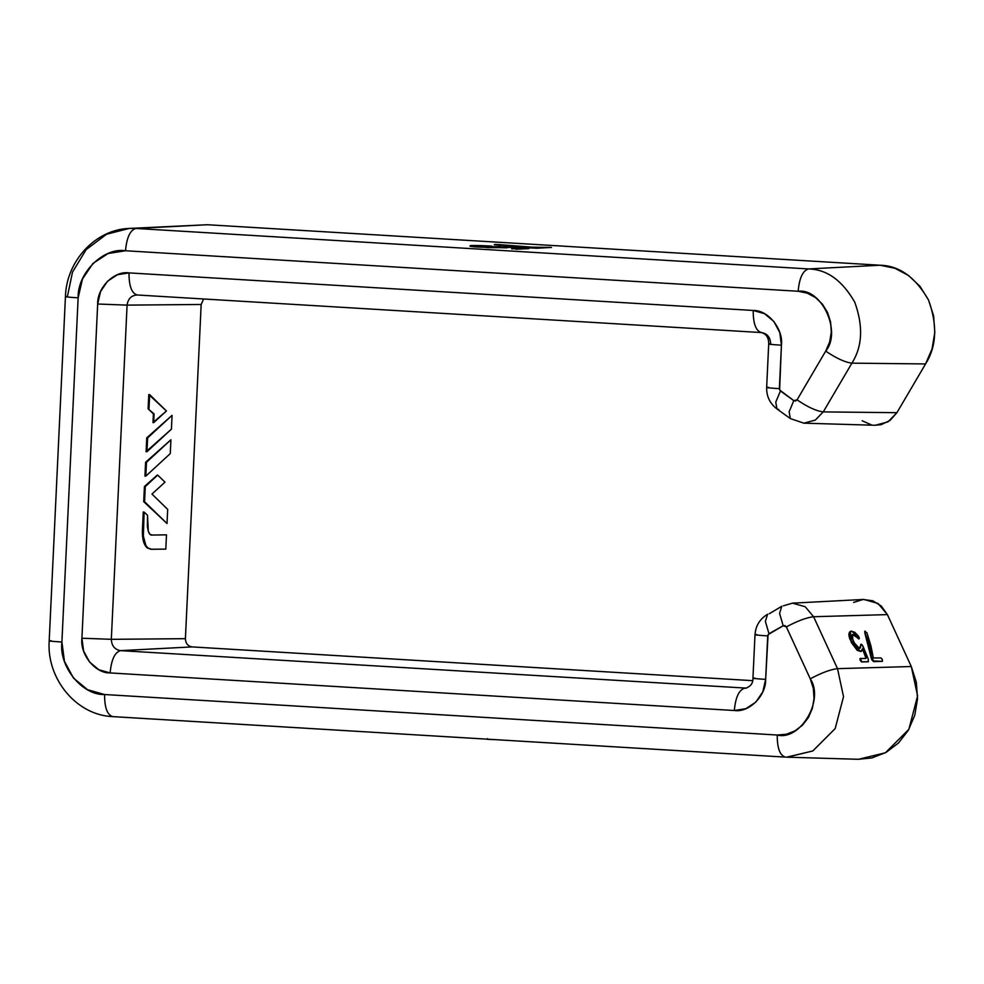 <?xml version="1.0" encoding="UTF-8"?>
<svg xmlns="http://www.w3.org/2000/svg" width="984" height="984" viewBox="0 0 984 984"><rect width="100%" height="100%" fill="white"/><g stroke="black" fill="none" stroke-linecap="round" stroke-linejoin="round"><path stroke-width="1.48" d="M871.049 658.025L871.197 656.463L873.866 661.433L870.877 656.635L864.813 632.884L865.096 631.199L864.813 632.884L868.663 645.246L870.877 656.635L872.833 660.891L882.365 661.359L873.571 661.605L882.365 661.359L882.328 659.6L882.365 661.359L873.571 661.605L871.615 659.637M882.39 661.346L882.328 659.6L880.815 657.902L882.328 659.6L880.815 657.902L873.349 657.989L867.076 633.192L864.788 631.261M865.231 631.125L864.973 632.798C868.405 642.454 870.483 650.338 871.197 656.463L864.727 631.507L866.879 632.7M880.815 657.902L873.349 657.989L871.024 646.254L867.076 633.192M881.59 658.394L882.341 659.624M859.044 638.85L858.454 636.156L854.776 632.281L851.123 631.138L849.254 633.45L851.652 642.343L857.433 650.203L861.086 651.396L862.501 648.751L866.104 657.718L866.055 658.419L860.324 658.481L861.849 661.801L868.196 661.728L868.331 659.206L862.943 646.156L861.308 644.274L859.327 648.321L853.079 641.531L852.365 634.569L859.216 638.628L858.971 637.042L851.504 631.113L850.385 631.384L851.357 641.703L860.533 651.457L861.554 651.211L862.501 648.751L866.104 657.718L863.091 650.572L866.055 658.419L859.918 658.665M861.554 651.211L857.236 650.375L849.979 639.317C848.368 634.914 848.614 632.232 850.729 631.285L848.971 633.782L851.332 642.49L857.236 650.375L860.852 651.494M860.324 658.481L861.849 661.801L868.441 661.691L861.578 661.949L859.93 658.665M859.18 648.419L860.151 648.087L860.729 644.52L860.692 645.393L861.283 644.286L862.058 644.704L868.331 659.206L868.196 661.728M860.754 645.356L860.422 647.866L859.561 648.308L855.576 645.738L851.615 636.734L852.451 634.52L853.632 634.459L858.601 638.887L858.971 637.042L859.253 637.976M866.104 657.718L866.055 658.419M854.666 634.987L852.267 634.631M860.692 645.393L860.852 644.311M868.122 661.765L861.578 661.949L860.127 660.313L860.053 658.628M865.969 658.468L866.031 657.755M152.987 422.603L166.419 410.992L148.793 394.559L149.654 394.609L148.978 408.889L149.654 394.609L166.419 410.992L153.652 422.653L154.07 413.895L148.117 408.84L154.07 413.895L153.652 422.653L152.987 422.603L153.393 413.858L154.07 413.895L148.117 408.84L148.793 394.559L148.117 408.84L153.393 413.858L152.987 422.603M146.099 451.681L171.425 429.172L172.065 415.346L171.413 429.172L172.065 415.346L146.751 437.855L172.065 415.346L147.612 437.905L146.96 451.73L147.612 437.905L146.751 437.855L172.065 415.346L171.413 429.172L146.96 451.73L146.099 451.681L146.751 437.855L146.099 451.681M170.921 439.762L146.468 462.32L145.595 462.271L170.921 439.762L170.269 453.587L170.921 439.762L170.269 453.587L145.816 476.145L146.468 462.32L145.816 476.145L170.269 453.587L170.921 439.762L146.468 462.32L145.595 462.271L170.921 439.762M144.943 476.096L145.816 476.145L144.943 476.096L145.595 462.271L144.943 476.096M167.686 509.38L167.022 523.513L143.713 501.668L144.427 486.526L157.255 475.063L144.427 486.526L145.288 486.576L144.427 486.526L143.713 501.668L144.574 501.717L145.288 486.576L144.574 501.717L167.022 523.513L143.713 501.668L167.022 523.513L167.686 509.38L151.954 494.066L164.98 482.135L157.686 475.087L145.288 486.576L157.686 475.087L164.98 482.135L151.954 494.066L167.686 509.38M151.216 535.075L166.48 534.841L165.816 549.121L166.48 534.841L150.958 535.075M151.081 549.244L147.231 547.916L143.443 541.286L142.385 530.45L143.258 512.024L144.119 512.074L143.258 512.024L142.385 530.45L143.246 530.499C143.061 539.072 144.611 544.89 147.895 547.965L147.231 547.916C143.812 544.89 142.188 539.06 142.385 530.45L143.246 530.499L144.119 512.074L143.356 536.059L145.853 545.468L147.895 547.965L151.61 549.281L165.816 549.121L150.65 549.244M147.231 547.916L151.61 549.281M151.757 534.964L152.286 535.001C150.601 535.431 149.273 534.201 148.313 531.286L147.514 515.259L147.379 526.588L148.313 531.286L150.023 534.41L152.286 535.001M147.514 515.259L144.119 512.074L147.514 515.259M494.792 739.624L487.695 739.341L494.792 739.624M494.718 244.536L536.957 247.611L551.458 247.464L532.91 247.242L494.706 244.708M527.879 247.771L527.904 247.107L551.163 247.451L536.92 248.239L536.957 247.611L536.92 248.239L527.879 247.771L495.825 244.622L527.904 247.107L527.879 247.771L494.226 244.807M551.212 247.402L532.91 247.242L499.712 244.635M498.937 244.573L494.718 244.438M551.151 247.501L529.453 247.943M500.61 246.763L484.312 246.603C473.132 245.766 474.62 245.606 488.765 246.123L491.938 246.172L488.396 245.914C472.185 245.114 460.684 245.471 481.582 246.652L506.723 247.23L520.966 248.153L511.963 248.337L517.559 248.669L526.059 248.275L504.546 246.898L528.137 248.546L515.837 249.235L528.752 248.62M500.671 247.021L502 247.205M502.43 247.168L477.474 246.098L491.569 246.209M476.379 245.914L488.765 246.123M506.711 247.353L476.957 246.357L470.5 245.779L478.691 245.557L488.396 245.914L469.934 246.111M506.612 247.857L477.412 247.033C470.659 246.553 468.581 246.172 471.176 245.865L488.322 247.66L507.805 247.648M506.723 247.23L521.52 248.226L511.692 248.94M511.963 248.337L528.137 248.546M481.09 246.062L478.458 246.098M853.632 602.405L863.054 599.49L872.783 600.781L881.332 606.095L887.396 614.606L911.295 666.525L837.507 668.653C830.582 669.44 821.505 672.822 810.262 678.812L786.351 626.894L783.178 625.75L779.562 613.401L781.8 606.255L779.562 613.401L783.178 625.75L768.996 633.721L767.704 635.898C756.339 635.172 752.76 634.741 756.967 634.582C752.76 634.741 756.339 635.172 767.704 635.898L765.65 679.378C766.216 695.75 748.996 712.871 734.335 710.51L110.134 672.933C95.337 673.523 79.815 654.434 81.918 638.222L97.674 304.019C97.109 287.648 114.341 270.526 129.002 272.888L117.49 274.708L107.49 281.264L100.54 291.559L97.674 304.019L81.918 638.222L83.591 650.953L89.544 662.023L98.855 669.747L110.134 672.933L734.335 710.51L745.847 708.689L755.835 702.133L762.797 691.85L765.65 679.378L768.086 634.619L783.178 625.75L784.986 625.603L786.351 626.894L810.262 678.812L813.313 688.357L814.026 698.443L812.366 708.382L808.43 717.508L802.501 725.183L794.961 730.891L786.339 734.249L777.225 735.023L104.587 694.532L87.539 689.698L73.443 678.025L64.44 661.285L61.906 642.023L78.142 297.832L82.471 278.989L92.988 263.417L108.105 253.503L125.509 250.76L798.147 291.252L807.151 293.109L815.404 297.488L822.353 304.068L827.532 312.42L830.594 321.965L831.308 332.051L829.647 341.989L825.711 351.103L797.065 399.861L795.576 400.992L793.793 400.623L779.623 389.984L781.419 345.187L779.746 332.444L773.793 321.374L764.47 313.662L753.203 310.464L129.002 272.888C128.953 286.098 131.721 293.466 137.293 294.991C131.413 295.323 128.006 298.693 127.084 305.126L201.167 304.474L185.398 638.702C185.632 643.413 187.858 646.156 192.101 646.906L752.612 680.657L192.065 646.906M783.387 605.812L792.477 603.155L805.207 606.734L813.596 616.734C806.683 617.522 797.594 620.904 786.351 626.894C797.594 620.904 806.683 617.522 813.596 616.734L837.507 668.653L843.522 696.684L835.17 728.603L812.784 750.976L787.04 757.188L858.417 759.304L885.391 752.785L908.859 729.353L917.605 695.897L911.295 666.525L837.507 668.653L813.596 616.734L887.396 614.606L813.596 616.734L805.207 606.734L792.477 603.155L863.792 599.441L878.011 603.438L887.396 614.606L911.295 666.525L916.338 682.269L917.519 698.898L914.776 715.294L908.281 730.337L898.49 742.994L886.067 752.416L871.849 757.951L858.245 759.291M193.651 225.447L207.476 224.733L880.114 265.225L894.948 268.3L908.564 275.508L920.028 286.369L928.576 300.132L933.607 315.864L934.8 332.506L932.057 348.902L925.563 363.945L896.916 412.69L890.077 420.439L881.086 424.694L874.801 425.26M871.295 424.817L862.193 420.783M185.41 638.678L111.327 639.317L81.918 638.222L111.327 639.317L127.084 305.126L97.674 304.019L127.084 305.126L111.327 639.317C111.647 645.824 114.71 649.588 120.515 650.633L192.101 646.906L120.515 650.633L746.426 688.124L120.515 650.633C114.71 649.588 111.647 645.824 111.327 639.317L185.41 638.678L201.167 304.474L203.602 298.976M803.866 423.169L790.3 418.557L789.131 411.767L793.793 400.623L789.131 411.767L790.3 418.557L803.866 423.169L815.269 420.106L823.264 411.902C816.413 411.103 807.679 407.081 797.065 399.861L825.711 351.103C836.326 358.336 845.059 362.346 851.91 363.145L823.264 411.902L815.269 420.106L803.866 423.169L875.243 425.272L887.986 421.865L896.916 412.69L823.264 411.902L851.91 363.145C862.439 346.466 863.386 326.171 854.788 302.26C842.353 280.489 826.941 269.382 808.541 268.94C826.941 269.382 842.353 280.489 854.788 302.26C863.386 326.171 862.439 346.466 851.91 363.145L925.563 363.945L851.91 363.145C845.059 362.346 836.326 358.336 825.711 351.103C841.972 331.989 821.714 288.017 798.147 291.252C799.352 278.029 802.821 270.588 808.541 268.94C802.821 270.588 799.352 278.029 798.147 291.252L125.509 250.76C126.715 237.525 130.183 230.096 135.903 228.448L808.541 268.94L880.114 265.225L808.541 268.94L135.903 228.448L207.476 224.733L129.285 228.423C95.202 229.481 66.297 261.338 65.436 296.676L67.404 296.516C63.197 296.676 66.777 297.106 78.142 297.832C66.777 297.106 63.197 296.676 67.404 296.516L72.496 272.137L86.125 249.653L106.555 234.229L129.285 228.423L207.476 224.733L880.114 265.225C899.401 265.68 915.551 277.328 928.576 300.132C937.592 325.187 936.596 346.466 925.563 363.945L896.916 412.69L823.264 411.902C816.413 411.103 807.679 407.081 797.065 399.861L793.793 400.623L780.435 390.992L775.773 402.148L776.942 408.926L775.773 402.148L780.435 390.992L779.365 388.668L781.419 345.187C770.041 344.462 766.462 344.019 770.681 343.871L768.701 344.031C768.799 337.758 766.351 333.933 761.37 332.567L761.493 332.567C755.921 331.042 753.154 323.674 753.203 310.464C753.154 323.674 755.921 331.042 761.493 332.567L137.293 294.991C131.721 293.466 128.953 286.098 129.002 272.888L753.203 310.464C768 309.886 783.51 328.976 781.419 345.187C770.041 344.462 766.462 344.019 770.681 343.871C770.361 337.364 767.299 333.601 761.493 332.567L137.293 294.991C131.413 295.323 128.006 298.693 127.084 305.126L201.167 304.474M129.285 228.423L135.903 228.448C130.183 230.096 126.715 237.525 125.509 250.76C103.345 247.193 77.293 273.085 78.142 297.832L61.906 642.023C58.733 666.537 82.201 695.417 104.587 694.532C104.538 707.742 107.305 715.097 112.877 716.623C107.305 715.097 104.538 707.742 104.587 694.532L777.225 735.023C800.349 741.075 824.629 699.772 810.262 678.812C821.505 672.822 830.582 669.44 837.507 668.653L843.522 696.684L835.17 728.603L812.784 750.976L786.548 757.176M51.168 640.707C46.961 640.855 50.541 641.297 61.906 642.023C50.541 641.297 46.961 640.855 51.168 640.707L49.2 640.867L65.436 296.676M112.877 716.623L785.515 757.126C779.943 755.601 777.176 748.234 777.225 735.023C777.176 748.234 779.943 755.601 785.515 757.126L112.754 716.623C76.248 715.294 46.445 678.616 49.2 640.867M778.824 409.516L776.942 408.926L790.3 418.557M768.627 387.352C764.42 387.499 768 387.942 779.365 388.668C768 387.942 764.42 387.499 768.627 387.352L766.659 387.512C766.45 396.331 769.882 403.477 776.942 408.926M768.996 633.721L765.367 621.371L767.606 614.213L765.367 621.371L768.996 633.721M769.193 613.782L781.8 606.255M767.606 614.213C759.845 618.948 755.638 625.799 754.999 634.741L756.967 634.582M765.65 679.378C754.285 678.653 750.706 678.222 754.913 678.074C750.706 678.222 754.285 678.653 765.65 679.378M754.999 634.741L752.944 678.234L754.913 678.074M734.335 710.51C735.54 697.287 738.996 689.858 744.716 688.21C738.996 689.858 735.54 697.287 734.335 710.51M110.134 672.933C111.34 659.711 114.796 652.281 120.515 650.633C114.796 652.281 111.34 659.711 110.134 672.933M487.474 739.304L487.498 738.64M768.701 344.031L766.659 387.512M752.944 678.234C753.117 683.167 750.706 686.488 745.7 688.21"/></g></svg>

